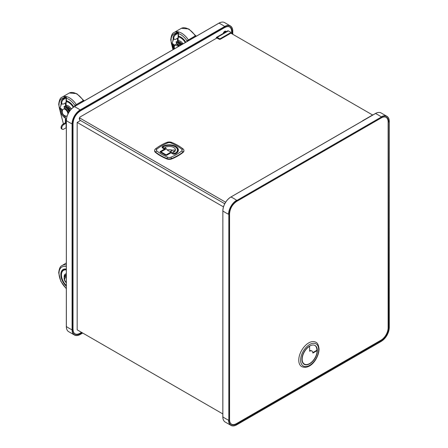 <?xml version="1.0" encoding="UTF-8"?>
<svg xmlns="http://www.w3.org/2000/svg" width="448" height="448" viewBox="0 0 448 448"><rect width="100%" height="100%" fill="white"/><g stroke="black" fill="none" stroke-linecap="round" stroke-linejoin="round"><path stroke-width="0.67" d="M229.617 27.003A10.063 5.807 -60 0 1 231.61 31.556L231.61 33.6M81.536 332.354L79.94 333.273A10.063 5.807 -60 0 1 75.001 333.822M185.836 42.252A10.987 6.345 -120 0 0 178.444 36.047M173.348 38.612A10.987 6.345 -120 0 0 172.878 41.048M179.502 36.389A10.136 5.852 -120 0 0 178.444 36.226M185.31 42.554A10.035 5.79 -120 0 0 178.444 36.898M181.39 44.24L181.143 44.19A7.342 4.239 -120 0 0 178.718 41.726A0.907 0.521 60 0 1 178.147 40.662L178.147 37.828A1.008 0.582 0 0 0 178.444 37.419L178.444 32.861A1.008 0.582 180 0 1 178.147 33.27L175.784 34.636A2.794 1.613 -60 0 0 173.958 37.094A2.794 1.613 -60 0 0 174.384 39.334A2.794 1.613 -60 0 0 175.784 39.194L178.147 37.828L178.147 33.27M178.444 32.861A1.008 0.582 180 0 0 178.147 32.446A2.514 1.45 -120 0 0 176.887 32.323L176.176 32.732A2.514 1.45 60 0 1 177.436 32.861L175.067 34.227A2.794 1.613 120 0 0 173.247 36.686A2.794 1.613 120 0 0 173.673 38.92L174.384 39.334M177.436 38.242L177.436 41.076A0.907 0.521 -120 0 0 178.007 42.134A7.342 4.239 60 0 1 180.432 44.604L182.829 43.411L183.249 43.747M172.99 49.666L172.267 46.889A7.745 4.474 60 0 1 172.267 42.683L173.662 38.914M175.493 33.981L175.756 33.264A2.514 1.45 60 0 1 176.176 32.732M182.678 43.495L183.098 43.831M176.372 41.619L176.366 41.625A6.944 4.01 60 0 1 177.43 42.106A6.944 4.01 60 0 1 180.6 45.276A6.944 4.01 -120 0 0 177.436 42.101A6.944 4.01 -120 0 0 176.372 41.619L176.204 42.006A6.647 3.842 60 0 1 180.247 45.478M174.322 47.589A4.827 2.789 60 0 1 174.02 45.797A4.827 2.789 60 0 1 174.093 45.035L172.9 43.747L172.631 44.066L172.693 43.697A0.291 0.291 0 0 0 172.553 43.882L173.572 49.33M173.622 49.302A6.647 3.842 60 0 1 172.631 44.066L173.678 44.996L173.942 44.671M181.451 44.206L181.042 44.05M195.014 36.092A1.26 1.025 68.6 0 0 194.785 36.182L187.326 40.589L195.328 35.969A1.26 1.025 -111.4 0 1 196.442 36.126M187.135 41.502L186.777 40.802M187.645 41.21L187.326 40.589M73.802 106.954A10.987 6.345 -120 0 0 66.399 100.733M61.303 103.298A10.987 6.345 -120 0 0 60.833 105.734M67.458 101.08A10.136 5.852 -120 0 0 66.399 100.912M73.298 107.302A10.035 5.79 -120 0 0 66.399 101.584M69.35 108.926L69.098 108.881A7.342 4.239 -120 0 0 66.674 106.411A0.907 0.521 60 0 1 66.102 105.347L66.102 102.514A1.008 0.582 0 0 0 66.399 102.105L66.399 97.546A1.008 0.582 180 0 1 66.102 97.955L63.739 99.322A2.794 1.613 -60 0 0 61.914 101.786A2.794 1.613 -60 0 0 62.345 104.02A2.794 1.613 -60 0 0 63.739 103.88L66.102 102.514L66.102 97.955M66.399 97.546A1.008 0.582 180 0 0 66.102 97.138A2.514 1.45 -120 0 0 64.848 97.009L64.137 97.423A2.514 1.45 60 0 1 65.391 97.546L63.028 98.913A2.794 1.613 120 0 0 61.202 101.371A2.794 1.613 120 0 0 61.634 103.611L62.345 104.02M66.102 118.804L66.102 122.394A1.008 0.582 180 0 1 66.315 122.573M65.391 102.928L65.391 105.762A0.907 0.521 -120 0 0 65.962 106.826A7.342 4.239 60 0 1 68.387 109.29L70.784 108.102L71.467 108.886M66.422 118.927A7.342 4.239 60 0 1 65.962 118.742A0.907 0.521 -120 0 0 65.582 118.737A0.907 0.521 -120 0 0 65.391 119.151L65.391 122.808L66.102 122.394M66.315 123.038A1.008 0.582 180 0 1 66.102 123.217L63.739 124.583A2.794 1.613 -60 0 0 61.914 127.042A2.794 1.613 -60 0 0 62.345 129.282L61.634 128.867A2.794 1.613 120 0 1 61.202 126.633A2.794 1.613 120 0 1 63.028 124.169L63.739 124.583M65.391 122.808L63.028 124.169M62.345 129.282A2.794 1.613 -60 0 0 63.739 129.142L66.102 127.775A1.008 0.582 0 0 0 66.315 127.602M63.431 123.939L60.228 111.574A7.745 4.474 60 0 1 60.228 107.369L61.622 103.606M63.448 98.666L63.717 97.95A2.514 1.45 60 0 1 64.137 97.423M70.638 108.186L71.344 109.015M69.378 111.451A6.944 4.01 -120 0 0 65.391 106.786A6.944 4.01 -120 0 0 64.333 106.31L64.165 106.691A6.647 3.842 60 0 1 69.11 111.866M63.952 115.214A4.827 2.789 -120 0 0 65.19 116.284L65.391 118.126L65.195 116.278A4.827 2.789 60 0 1 63.991 115.242M62.278 112.28A4.827 2.789 60 0 1 61.975 110.482A4.827 2.789 60 0 1 62.048 109.726L60.855 108.433L60.586 108.752L60.648 108.382A0.291 0.291 0 0 0 60.508 108.573C60.206 112.398 61.762 115.573 65.178 118.104M60.855 108.433L61.891 109.362L62.048 109.726L61.634 109.682A5.118 2.957 -120 0 0 64.971 116.637L64.971 117.886L65.386 118.126L64.971 117.886A6.647 3.842 60 0 1 60.586 108.752L61.634 109.682L61.902 109.357M70.218 109.732L70.941 109.452M67.911 107.464A4.631 2.671 60 0 1 69.418 108.886L68.998 108.741M82.975 100.778A1.26 1.025 68.6 0 0 82.74 100.867L74.738 105.487L83.283 100.654A1.26 1.025 -111.4 0 1 84.398 100.817M75.096 106.187L74.738 105.487M75.6 105.896L75.281 105.274M66.315 276.175A3.774 2.178 -120 0 0 65.638 276.349L64.926 276.763A3.774 2.178 60 0 1 66.315 276.713M66.315 282.806L65.901 282.397A3.774 2.178 60 0 1 64.926 276.763M66.315 269.108A10.987 6.345 -120 0 0 63.448 269.31A10.987 6.345 -120 0 0 60.827 274.518A10.987 6.345 60 0 0 66.315 286.261M61.785 272.642A10.892 6.289 60 0 1 63.874 269.153M66.315 269.304A10.136 5.852 -120 0 0 64.002 269.97L63.23 270.536A10.035 5.79 -120 0 0 61.449 274.932A10.035 5.79 60 0 0 66.315 285.516M66.315 269.965A10.035 5.79 -120 0 0 63.23 270.536M222.818 413.918L77.174 329.834L77.174 122.422L223.457 206.875M80.517 120.49L77.174 122.422M386.12 117.359A10.063 5.807 -60 0 1 388.119 121.912L388.119 327.846A10.063 5.807 -60 0 1 381.002 340.172L236.443 423.629A10.063 5.807 -60 0 1 231.504 424.178M315.767 342.199A14.084 8.131 120 0 0 304.914 345.974A14.084 8.131 120 0 0 298.766 360.147A14.084 8.131 120 0 0 301.683 366.598C310.43 370.334 318.819 357.896 319.066 349.182C318.657 345.15 317.554 342.826 315.767 342.199M317.33 350.498A10.864 6.272 120 0 0 315.078 345.526A10.864 6.272 120 0 0 306.706 348.432A10.864 6.272 120 0 0 301.963 359.369A10.864 6.272 120 0 0 304.214 364.342A10.864 6.272 120 0 0 312.586 361.43A10.864 6.272 120 0 0 317.33 350.498M304.002 364.218C308.633 367.371 317.526 357.857 317.206 350.498L316.904 350.252L312.822 352.61M314.866 345.408A10.864 6.272 -60 0 1 316.904 350.252M309.434 363.681A10.864 6.272 -60 0 1 304.108 364.28M309.646 350.778A4.525 2.615 120 0 1 311.483 350.767L311.914 351.014A4.525 2.615 -60 0 0 309.646 351.238L309.585 346.097M317.206 350.498L317.117 350.622A10.562 6.098 -60 0 1 309.646 363.558A10.562 6.098 -60 0 1 302.176 359.246A10.562 6.098 -60 0 1 309.646 346.31M311.914 351.014A4.525 2.615 -60 0 1 312.85 353.086L317.117 350.622M217.022 37.929L79.856 117.118L79.559 119.157L79.195 118.653L79.856 120.114L224.734 203.756M372.596 114.996L230.737 33.096M79.195 118.653L79.856 117.118M79.856 118.059L225.618 202.216M79.559 119.157L79.856 120.114M154.61 150.455L154.61 150.892A4.474 2.587 0 0 0 155.439 152.387A47.706 27.541 0 0 0 166.667 158.872A4.474 2.587 0 0 0 171.858 158.872A47.706 27.541 0 0 0 177.94 155.904A47.706 27.541 0 0 0 183.086 152.387A4.474 2.587 0 0 0 183.915 150.892L183.915 150.455A4.474 2.587 180 0 1 183.086 151.956A47.706 27.541 180 0 1 177.94 155.467A47.706 27.541 180 0 1 171.858 158.435A4.474 2.587 180 0 1 166.667 158.435A47.706 27.541 180 0 1 160.586 155.467A47.706 27.541 180 0 1 155.439 151.956A4.474 2.587 180 0 1 154.61 150.455A4.474 2.587 180 0 1 155.439 148.954A47.706 27.541 180 0 1 160.586 145.443A47.706 27.541 180 0 1 166.667 142.475A4.474 2.587 180 0 1 171.858 142.475A47.706 27.541 180 0 1 177.94 145.443A47.706 27.541 180 0 1 183.086 148.954A4.474 2.587 180 0 1 183.915 150.455M156.878 149.162A45.948 26.527 180 0 1 167.692 142.918A2.716 1.568 180 0 1 170.839 142.918A45.948 26.527 180 0 1 176.697 145.779A45.948 26.527 180 0 1 181.653 149.162A2.716 1.568 180 0 1 181.653 150.982A45.948 26.527 180 0 1 170.839 157.22A2.716 1.568 180 0 1 167.692 157.22A45.948 26.527 180 0 1 161.829 154.364A45.948 26.527 180 0 1 156.878 150.982A2.716 1.568 180 0 1 156.878 149.162L155.439 148.954M165.519 149.229A0.907 0.521 0 0 0 165.53 149.162A0.907 0.521 0 0 0 165.262 148.792L162.954 147.375A1.758 1.019 180 0 1 163.464 146.72A8.198 4.732 180 0 1 172.402 145.695A8.198 4.732 180 0 1 177.464 150.069A8.198 4.732 180 0 1 176.355 152.449A2.766 1.596 180 0 1 175.918 152.774A2.766 1.596 180 0 1 172.217 152.886L171.601 152.533A1.148 0.661 0 0 0 169.977 152.533A1.148 0.661 0 0 0 169.68 152.83L166.522 154.65A0.504 0.291 180 0 1 165.81 154.65L161.33 152.062A0.504 0.291 180 0 1 161.33 151.654L164.466 149.839A1.238 0.717 0 0 0 165.166 149.638A1.238 0.717 0 0 0 165.519 149.229M167.199 149.929A6.289 3.629 180 0 1 172.564 150.265M172.217 153.44L172.217 152.886M169.68 153.462L169.68 152.83M166.029 148.45A1.859 1.075 180 0 1 166.516 148.949A6.401 3.696 0 0 0 171.192 151.654A2.766 1.596 180 0 1 171.192 151.648A2.766 1.596 180 0 1 172.004 150.517A2.766 1.596 180 0 1 175.538 150.332A6.289 3.629 0 0 0 175.549 150.069A6.289 3.629 0 0 0 171.668 146.714A6.289 3.629 0 0 0 164.819 147.504L166.029 148.45M174.67 150.948L175.168 151.234L173.247 152.342L172.749 152.057L174.67 150.948L174.815 151.441M164.903 149.341L162.31 147.823A0.605 0.347 0 0 1 162.142 147.644L162.4 147.616A2.184 1.26 0 0 0 162.411 147.756M173.107 152.264L174.67 151.357M362.438 121.005A0.784 0.454 180 0 1 362.662 120.73L372.781 114.89A0.784 0.454 180 0 1 373.257 114.761M216.283 38.354L216.283 37.884A1.26 0.728 60 0 1 216.541 37.307A1.26 0.728 60 0 1 217.174 37.374L219.285 38.59A0.784 0.454 180 0 0 220.394 38.59L230.513 32.754A0.784 0.454 180 0 0 230.742 32.43L230.742 33.074A0.784 0.454 0 0 1 230.513 33.393L230.513 32.754M230.742 32.43A0.784 0.454 180 0 0 230.513 32.11L228.396 30.89A1.26 0.728 -120 0 0 227.769 30.828L216.541 37.307M216.838 38.035L219.285 39.234A0.784 0.454 0 0 0 220.394 39.234L230.513 33.393M223.877 33.499A2.296 1.322 -60 0 1 226.447 31.584L225.854 31.242A2.296 1.322 120 0 0 223.177 33.477M164.31 149.324L164.321 149.744A0.633 0.364 180 0 0 164.92 149.43L164.926 149.408A0.302 0.302 0 0 0 164.774 149.145L164.31 149.324A0.605 0.347 0 0 0 163.906 149.425L160.378 151.463A0.963 0.56 0 0 0 160.378 152.253L165.486 155.198A0.963 0.56 0 0 0 166.852 155.198L170.38 153.166A0.605 0.347 0 0 0 170.554 152.93L170.806 152.751M66.36 326.71A11.217 6.474 -60 0 1 66.354 326.514L66.354 120.439A11.217 6.474 -60 0 1 74.284 106.702L218.971 23.173A11.217 6.474 -60 0 1 219.134 23.083M66.36 326.519A40.242 23.234 0 0 0 69.076 328.25A40.242 23.234 0 0 0 72.078 329.818L72.078 123.883A40.242 23.234 180 0 1 69.076 122.315A40.242 23.234 180 0 1 66.36 120.585A11.39 6.574 -60 0 1 74.413 106.635A40.242 23.234 60 0 1 77.269 108.119A40.242 23.234 60 0 1 80.13 109.939L224.689 26.477A40.242 23.234 -120 0 0 221.833 24.657A40.242 23.234 -120 0 0 218.971 23.173L74.323 106.63C69.457 109.99 66.786 114.615 66.315 120.512L66.36 326.519A11.39 6.574 -60 0 0 68.326 331.47C66.998 330.422 66.332 328.748 66.315 326.446L66.354 120.579M74.407 106.635L218.887 23.173C220.886 22.036 222.673 21.778 224.246 22.4L230.776 26.174A11.39 6.574 120 0 0 224.689 26.477L224.818 26.69A11.217 6.474 -60 0 1 232.747 31.27L232.747 34.255M218.971 23.173A11.39 6.574 -60 0 1 224.246 22.4M82.673 333.01L80.259 334.398A11.217 6.474 -60 0 1 72.33 329.823L72.078 329.818A11.39 6.574 120 0 0 74.861 335.244A11.39 6.574 120 0 0 79.968 334.561M81.978 332.606L80.259 333.603A10.237 5.908 -60 0 1 73.018 329.42L73.018 123.486A10.237 5.908 -60 0 1 80.259 110.953A3.774 2.178 60 0 0 80.259 110.152L80.13 109.939A11.39 6.574 120 0 0 72.078 123.883L72.33 123.889A11.217 6.474 -60 0 1 80.259 110.152L224.818 26.69A3.774 2.178 -120 0 1 224.818 27.49A10.237 5.908 -60 0 1 232.058 31.668L232.058 33.858M232.742 30.934A11.39 6.574 120 0 0 230.776 26.174C232.103 27.222 232.775 28.896 232.792 31.198L232.747 31.27A3.774 2.178 180 0 1 232.058 31.668L231.79 31.657A10.063 5.807 120 0 0 229.706 27.054A10.063 5.807 120 0 0 225.579 27.098M232.747 31.125L232.792 34.283M73.058 330.277A10.063 5.807 120 0 0 75.085 333.878A10.063 5.807 120 0 0 80.119 333.379L80.259 333.603A3.774 2.178 60 0 1 80.259 334.398L80.136 334.471M75.085 333.878C73.774 333.088 73.097 331.576 73.063 329.353L73.018 329.42A3.774 2.178 0 0 1 72.33 329.823L72.33 123.889A3.774 2.178 180 0 0 73.018 123.486L73.063 123.418C73.489 118.154 75.874 114.027 80.22 111.026L80.136 111.026M80.259 110.953L224.818 27.49L80.259 110.953M73.018 123.346L73.018 329.28M224.694 27.563L224.778 27.563C226.722 26.482 228.368 26.314 229.706 27.054M231.79 33.706L231.61 31.556M79.94 333.273L81.715 332.455M188.35 39.894A14.907 8.607 -120 0 0 173.874 32.62L181.39 28.286A14.907 8.607 60 0 1 195.339 35.952M175.728 33.342A13.737 7.935 -120 0 0 171.058 40.23A13.737 7.935 -120 0 0 172.032 45.696M186.928 40.718A13.737 7.935 -120 0 0 178.444 33.606M178.147 40.695A5.914 3.416 60 0 1 182.767 43.473M181.854 43.971A5.029 2.906 -120 0 0 178.78 41.776M179.956 42.778A4.631 2.671 60 0 1 181.462 44.201M174.625 48.726A4.441 4.441 0 0 1 174.675 45.203A3.898 2.251 60 0 1 178.864 46.278M178.987 46.206A3.724 2.15 -120 0 0 176.406 44.374M178.147 32.446L177.436 32.861M175.067 34.227L175.784 34.636M177.436 41.076L178.147 40.662M178.007 42.134L178.718 41.726M181.143 44.19L180.432 44.604M181.132 44.391L181.384 44.822M180.555 44.699L180.818 45.147M176.21 41.832L176.271 41.625A0.291 0.291 0 0 0 176.126 41.944L176.21 41.832M179.48 45.926A5.118 2.957 -120 0 0 176.484 43.372L176.126 41.944L176.736 43.512M176.456 43.226L176.406 43.31A0.291 0.291 0 0 0 176.596 43.529L179.43 45.948M172.9 43.747L174.087 45.041A4.827 2.789 -120 0 0 174.014 45.802A4.827 2.789 -120 0 0 174.328 47.634M174.39 48.86A5.118 2.957 -120 0 1 173.678 44.996L174.093 45.035M195.328 35.969L194.785 36.182M76.311 104.58A14.907 8.607 -120 0 0 61.835 97.311L69.35 92.971A14.907 8.607 60 0 1 83.294 100.638M63.683 98.028A13.737 7.935 -120 0 0 59.013 104.922A13.737 7.935 -120 0 0 59.993 110.382M74.883 105.403A13.737 7.935 -120 0 0 66.399 98.291M66.102 105.381A5.914 3.416 60 0 1 70.728 108.158M69.81 108.662A5.029 2.906 -120 0 0 66.741 106.462M67.133 115.954A3.898 2.251 -120 0 1 66.231 116.127A4.441 4.441 0 0 1 62.63 109.894A3.898 2.251 60 0 1 65.643 109.704A3.898 2.251 60 0 1 67.934 113.988M68.023 113.809A3.724 2.15 -120 0 0 64.361 109.066M66.035 118.776L65.391 119.151M66.102 127.775L66.102 123.217M66.102 97.138L65.391 97.546M63.028 98.913L63.739 99.322M65.391 105.762L66.102 105.347M65.962 106.826L66.674 106.411M69.098 108.881L68.387 109.29M69.093 109.077L69.978 110.617M68.516 109.385L69.558 111.194M64.17 106.518L64.232 106.316A0.291 0.291 0 0 0 64.081 106.63L64.17 106.518M64.333 106.31L64.322 106.316A6.944 4.01 60 0 1 65.386 106.792A6.944 4.01 60 0 1 69.373 111.462M68.51 112.868A5.118 2.957 -120 0 0 64.445 108.058L64.081 106.63L64.691 108.198M64.411 107.912L64.361 108.002A0.291 0.291 0 0 0 64.557 108.22L68.471 112.941M62.042 109.726A4.827 2.789 -120 0 0 61.97 110.488A4.827 2.789 -120 0 0 62.283 112.325M65.391 116.631L64.971 116.637L65.19 116.284M83.283 100.654L82.74 100.867M66.315 264.981A14.907 8.607 -120 0 0 61.835 265.703L66.315 262.959M66.315 266.661A13.737 7.935 -120 0 0 59.013 273.314A13.737 7.935 -120 0 0 66.315 288.394M64.243 277.732A5.914 3.416 60 0 1 64.159 276.735A5.914 3.416 60 0 1 66.315 273.75M66.315 274.814A5.029 2.906 -120 0 0 64.753 275.671A5.029 2.906 -120 0 0 64.338 277.351M64.45 277.245A4.631 2.671 60 0 1 66.315 275.29M64.624 279.037A2.766 1.596 60 0 1 64.63 278.846A2.766 1.596 60 0 1 66.315 277.777M66.315 277.682A2.615 1.512 -120 0 0 65.845 277.654M388.119 327.846L388.119 121.912M236.443 423.629L236.762 423.959A3.774 2.178 60 0 1 236.762 424.76L381.321 341.298A11.217 6.474 120 0 0 389.25 327.561L389.25 121.626A3.774 2.178 180 0 1 388.562 122.024A10.237 5.908 120 0 0 381.321 117.846L236.762 201.309A10.237 5.908 120 0 0 229.527 213.847L229.527 419.782A10.237 5.908 120 0 0 236.762 423.959L381.321 340.497A10.237 5.908 120 0 0 388.562 327.958L388.293 122.018A10.063 5.807 120 0 0 386.21 117.41A10.063 5.807 120 0 0 382.082 117.454M229.566 420.633A10.063 5.807 120 0 0 231.594 424.234A10.063 5.807 120 0 0 236.622 423.735L381.002 340.172M381.198 341.365L381.321 341.298A3.774 2.178 -120 0 0 381.321 340.497L381.181 340.273A10.063 5.807 120 0 0 388.293 327.953L388.562 327.958A3.774 2.178 0 0 0 389.25 327.561L389.25 327.421M381.198 117.919L381.321 117.846A3.774 2.178 -120 0 0 381.321 117.046L236.762 200.508A3.774 2.178 60 0 1 236.762 201.309L236.639 201.382M229.527 213.702L229.527 213.847A3.774 2.178 180 0 1 228.833 214.245L228.833 420.179A3.774 2.178 0 0 0 229.527 419.782L229.527 419.636M389.25 121.486L389.25 121.626A11.217 6.474 120 0 0 381.321 117.046L236.762 200.508A11.217 6.474 120 0 0 228.833 214.245L228.833 420.179A11.217 6.474 120 0 0 236.762 424.76L236.639 424.827M389.245 121.29A11.39 6.574 120 0 0 387.285 116.53A11.39 6.574 120 0 0 381.198 116.833A40.242 23.234 -120 0 0 378.336 115.013A40.242 23.234 -120 0 0 375.474 113.529L230.916 196.991A40.242 23.234 60 0 1 233.778 198.475A40.242 23.234 60 0 1 236.634 200.295A11.39 6.574 120 0 0 228.581 214.245A40.242 23.234 180 0 1 225.579 212.677A40.242 23.234 180 0 1 222.863 210.941L222.863 416.875A40.242 23.234 0 0 0 225.579 418.611A40.242 23.234 0 0 0 228.581 420.179A11.39 6.574 120 0 0 231.364 425.6A11.39 6.574 120 0 0 236.471 424.917M375.642 113.439A11.217 6.474 120 0 0 375.474 113.529A11.39 6.574 -60 0 1 380.75 112.756L387.285 116.53C388.606 117.578 389.278 119.252 389.295 121.554L389.295 327.488C388.825 333.385 386.154 338.01 381.282 341.37L236.723 424.827C234.718 425.964 232.932 426.222 231.364 425.6L224.829 421.826A11.39 6.574 -60 0 1 222.863 416.875A11.217 6.474 120 0 0 222.863 417.066M222.858 210.935L222.818 416.802L222.863 210.941A11.39 6.574 -60 0 1 230.916 196.991L230.832 196.991C225.96 200.346 223.289 204.971 222.818 210.868L222.858 210.795A11.217 6.474 120 0 1 230.787 197.058L375.39 113.529L230.91 196.991M224.829 421.826C223.507 420.778 222.835 419.104 222.818 416.802L222.863 416.875M375.474 113.529L375.39 113.529C377.39 112.392 379.176 112.134 380.75 112.756M300.614 360.147A12.779 7.375 -60 0 1 309.646 344.501A12.779 7.375 -60 0 1 318.685 349.714A12.779 7.375 -60 0 1 309.646 365.366A12.779 7.375 -60 0 1 300.614 360.147M166.667 142.475L167.692 142.918M173.522 154.185L173.466 154.179A0.605 0.347 0 0 1 173.158 154.084L170.99 152.734A0.302 0.302 0 0 0 170.817 152.695L170.167 153.289M173.466 154.179A2.486 1.434 0 0 0 175.7 153.787A9.106 5.258 0 0 0 175.7 146.35A9.106 5.258 0 0 0 162.826 146.35A2.486 1.434 0 0 0 162.142 147.644M166.667 158.872L167.692 157.22M171.858 158.872L170.839 157.22M183.086 152.387L183.086 151.956L181.653 150.982M183.086 148.954L181.653 149.162M171.858 142.475L170.839 142.918M155.439 152.387L155.439 151.956L156.878 150.982M164.119 150.041L163.906 149.425M160.378 151.463L160.591 152.275M164.321 149.929L160.591 151.833A0.666 0.381 0 0 0 160.395 152.102L160.378 152.253M165.262 149.576L165.262 148.792M176.355 152.449L176.355 153.238M171.601 152.533L171.601 153.087M166.522 154.65L166.522 155.26M170.223 151.469L172.402 150.209M162.523 147.946L164.836 149.246M175.487 153.899L175.549 153.77C177.212 152.768 178.052 151.62 178.069 150.315A8.803 5.085 0 0 0 172.631 145.622A8.803 5.085 0 0 0 163.038 146.72A2.184 1.26 0 0 0 162.484 147.274A2.184 1.26 0 0 0 162.4 147.616M163.038 147.123L162.826 146.35M173.158 154.084L175.7 153.787M171.058 152.874L173.365 154.162M160.591 152.376L165.637 155.187L166.701 155.187L170.262 153.121M161.33 152.062L161.33 152.701M165.81 155.26L165.81 154.65M163.038 147.504L163.038 148.142M228.396 30.89L217.174 37.374M219.285 39.234L219.285 38.59M220.394 38.59L220.394 39.234M68.326 331.47L74.861 335.244C76.429 335.866 78.215 335.608 80.22 334.471L82.712 333.032M172.267 46.889L170.75 39.754C171.248 35.51 172.29 33.13 173.874 32.62M181.39 28.286L188.832 28.974L195.843 35.862M174.675 45.203L179.021 46.189M194.897 36.126L195.44 35.913M60.228 111.574L58.705 104.446C59.203 100.195 60.25 97.815 61.835 97.311M69.35 92.971L76.787 93.66L83.804 100.548M66.231 116.127L67.122 115.982M62.63 109.894C63.185 108.875 64.075 108.679 65.296 109.29L66.774 110.606C66.842 110.858 67.626 111.093 68.085 114.055M82.852 100.811L83.395 100.598M66.315 288.702L60.827 281.327L58.705 272.838C59.203 268.593 60.25 266.213 61.835 265.703M64.305 277.542L64.753 275.671M66.315 277.598L65.268 277.67L64.63 278.846A3.735 3.735 0 0 0 66.315 282.268M386.21 117.41C384.871 116.67 383.23 116.838 381.282 117.919L236.723 201.382C232.378 204.383 229.992 208.51 229.566 213.774L229.566 419.709C229.606 421.932 230.278 423.444 231.594 424.234M177.464 152.107L177.464 150.069M161.185 152.617L161.185 151.855"/></g></svg>

